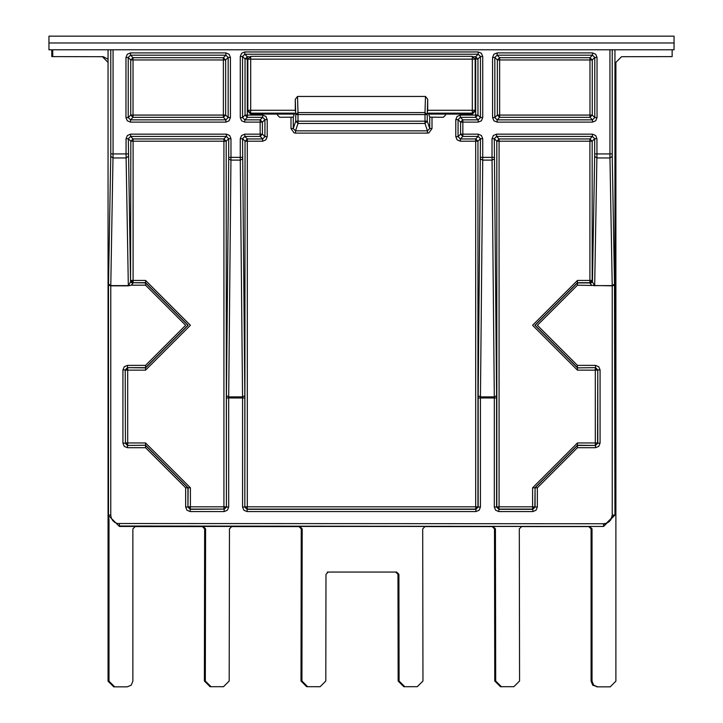 <?xml version="1.0" encoding="UTF-8"?>
<svg xmlns="http://www.w3.org/2000/svg" width="723" height="723" viewBox="0 0 723 723"><rect width="100%" height="100%" fill="white"/><g stroke="black" fill="none" stroke-linecap="round" stroke-linejoin="round"><path stroke-width="1.08" d="M145.558 365.377L145.558 367.871L188.143 325.287L145.558 282.702L133.095 282.702L145.558 282.928L187.926 325.287L145.558 367.646L127.474 367.646L127.474 365.377L145.558 365.377L185.648 325.287L145.558 285.196L131.27 285.196L128.323 285.838L110.773 285.838L108.495 285.196L108.495 515.092L110.764 515.092L111.252 517.948L112.652 520.488L114.821 522.422L117.497 523.524L603.578 523.741L606.434 523.253L608.974 521.852L610.908 519.683L612.236 515.092L612.236 285.838L614.505 285.196L614.496 283.994L612.236 285.838L577.442 285.196L537.352 325.287L577.442 365.377L595.526 365.377L595.526 367.646L577.442 367.871L595.526 367.646L597.794 369.923L600.072 369.923L600.072 443.172L597.794 443.172L595.526 445.449L595.526 447.718L577.442 447.718L537.352 487.808L537.352 507.031L535.074 507.031L535.074 487.808L534.857 506.814L532.589 509.082L499.078 509.082L496.809 506.814L496.809 141.211L499.078 138.943L589.905 138.943L592.173 141.211L592.173 280.434L577.442 280.434L532.589 325.287L577.442 370.14L597.578 370.14L595.309 367.871L595.309 445.232L597.794 443.172L597.794 369.923L597.578 442.955L577.442 442.955L532.589 487.808L532.589 506.814L499.078 506.814L499.078 141.211L589.905 141.211L589.905 282.702L577.442 282.702L534.857 325.287L577.442 367.871L577.442 370.14M110.764 515.092L110.782 285.612L108.504 283.994L108.495 285.196M594.677 285.838L592.444 281.871L590.176 283.533L591.73 285.196M131.27 285.196L132.824 283.533L130.556 281.871L128.323 285.838M614.948 49.788L614.948 515.092L603.578 526.452L119.422 526.452L108.052 515.092L108.052 49.788M277.424 114.984L277.424 114.089L277.424 115.002L279.693 117.28L293.267 117.162L294.604 113.15M445.576 115.002L445.576 114.089L445.576 115.011L443.307 117.28L429.733 117.162L428.396 113.15M145.558 447.718L145.558 445.449L187.926 487.808L187.926 507.031L185.648 507.031L185.648 487.808L145.558 447.718L127.474 447.718L127.474 445.449L145.558 445.232L127.474 445.449L125.206 443.172L122.928 443.172L122.928 369.923L125.206 369.923L127.474 367.646L145.558 367.871L145.558 370.14L190.411 325.287L145.558 280.434L133.095 280.434L133.095 141.211L223.922 141.211L223.922 506.814L190.411 506.814L190.411 487.808L145.558 442.955L127.691 442.955L127.691 370.14L125.422 370.14L127.691 367.871L127.691 370.14L145.558 370.14M427.691 111.044L427.727 99.349L427.266 114.559L424.997 112.598L425.486 96.448L297.514 96.448L298.003 112.598L295.734 114.559L295.273 99.349L295.309 111.044M425.486 96.448L427.727 99.349M295.273 99.349L297.514 96.448M612.218 49.788L612.236 156.349L609.959 157.966L609.941 153.927L596.954 153.927L594.677 285.612L612.218 285.612L609.959 157.966L596.936 157.966L594.668 156.349L594.686 138.699L596.954 138.699L595.625 135.49L592.408 134.153L592.408 136.43L594.686 138.699L592.173 141.211L589.905 141.211L589.905 138.943L592.408 136.43L496.574 136.43L496.574 134.153L493.357 135.49L492.029 138.699L494.297 138.699L496.574 136.43L499.078 138.943L499.078 141.211L496.809 141.211L494.297 138.699L496.584 395.788L496.593 507.031L499.078 506.814L498.861 509.308L496.593 507.031L494.315 507.031L494.315 397.984L480.443 397.984L480.443 507.031L478.174 507.031L475.897 509.308L475.897 511.577L247.103 511.577L247.103 509.308L244.826 507.031L242.557 507.031L242.557 397.984L228.685 397.984L228.685 507.031L227.347 510.248L224.139 511.577L190.194 511.577L190.194 509.308L187.926 507.031L188.143 487.808L145.558 445.232L145.558 442.955M108.504 283.994L110.782 153.927L113.059 153.927L110.782 285.612L128.323 285.612L126.046 153.927L113.059 153.927L113.059 49.788M537.352 487.808L535.074 487.808L577.442 445.449L595.526 445.449L577.442 445.232L577.442 447.718M577.442 365.377L577.442 367.646L535.074 325.287L577.442 282.928L590.122 282.928L590.176 283.533M262.666 115.074L262.666 117.343L260.153 119.855L260.153 122.124L262.422 122.124L264.934 119.62L267.212 119.62L265.874 116.403L262.666 115.074L247.32 115.074L247.32 117.343L245.043 115.074L245.043 59.006L242.539 56.493L244.808 54.225L244.808 51.948L241.59 53.276L240.262 56.493L242.539 56.493L242.539 117.578L244.808 119.855L244.808 122.124L260.153 122.124L260.153 134.153L262.422 134.153L264.934 136.665L264.934 119.62L262.666 117.343L247.32 117.343L244.808 119.855L260.153 119.855L262.422 122.124L262.422 134.153L260.153 136.43L244.808 136.43L247.32 138.943L262.666 138.943L262.666 141.211L265.874 139.882L267.212 136.665L264.934 136.665L262.666 138.943L260.153 136.43L260.153 134.153L244.808 134.153L244.808 136.43L242.539 138.699L240.262 138.699L240.262 157.37L230.971 157.37L230.971 138.699L228.703 138.699L226.191 141.211L226.407 507.031L224.139 509.308L224.139 511.577M240.262 56.493L240.262 117.578L242.539 117.578L245.043 115.074L247.32 115.074L247.32 59.006L245.043 59.006L247.32 56.728L249.218 56.728M482.738 56.493L480.461 56.493L480.461 117.578L482.738 117.578L482.738 56.493L481.41 53.276L478.192 51.948L478.192 54.225L480.461 56.493L477.957 59.006L477.957 115.074L480.461 117.578L478.192 119.855L475.68 117.343L477.957 115.074L460.334 115.074L457.126 116.403L455.788 119.62L458.066 119.62L460.334 117.343L460.334 115.074M473.782 56.728L475.68 56.728L477.957 59.006L475.68 59.006L475.68 117.343L460.334 117.343L462.847 119.855L460.578 122.124L458.066 119.62L458.066 136.665L460.334 138.943L475.68 138.943L475.68 506.814L247.32 506.814L247.32 138.943L245.052 141.211L242.539 138.699L244.817 395.788L244.826 507.031L245.052 141.211L262.666 141.211M455.788 119.62L455.788 136.665L458.066 136.665L460.578 134.153L462.847 136.43L460.334 138.943L460.334 141.211L477.948 141.211L475.68 138.943L478.192 136.43L480.461 138.699L482.738 138.699L481.401 135.49L478.192 134.153L462.847 134.153L462.847 122.124L478.192 122.124L478.192 119.855L462.847 119.855L462.847 122.124L460.578 122.124L460.578 134.153L462.847 134.153L462.847 136.43L478.192 136.43L478.192 134.153M535.074 507.031L532.806 509.308L532.806 511.577L498.861 511.577L498.861 509.308L532.806 509.308L532.589 506.814L535.074 507.031M477.948 506.814L475.68 509.082L247.32 509.082L245.052 506.814L247.32 506.814L247.103 509.308L475.897 509.308L475.68 506.814L478.174 507.031L478.183 395.788L480.461 138.699L477.948 141.211L477.948 506.814M130.592 134.153L130.592 136.43L226.426 136.43L226.426 134.153L130.592 134.153L127.375 135.49L126.046 138.699L128.314 138.699L130.592 136.43L133.095 138.943L223.922 138.943L226.191 141.211L223.922 141.211L223.922 138.943L226.426 136.43L228.703 138.699L228.694 159.015L230.962 160.108L240.271 160.108L242.548 396.882L228.694 396.882L230.971 157.37L228.703 157.37M130.827 141.211L133.095 138.943L133.095 141.211L130.827 141.211L128.314 138.699L130.556 281.871L130.827 141.211M223.922 509.082L226.191 506.814L223.922 506.814L223.922 509.082L190.411 509.082L188.143 506.814L190.411 506.814L190.194 509.308L223.922 509.082M125.422 442.955L127.691 445.232L127.691 442.955L125.422 442.955L125.206 369.923L125.422 442.955M228.694 159.015L226.407 397.984L226.407 507.031L228.685 507.031M130.61 280.651L132.824 283.533M592.39 280.651L589.905 282.702L592.173 280.434L592.444 281.871L594.668 156.349M133.095 282.702L130.827 280.434L133.095 280.434L133.095 282.702M293.267 117.162L293.267 128.567L295.734 121.175L298.003 121.175L298.003 123.452L295.535 130.845L293.267 128.567L290.998 128.567L294.107 132.887L295.535 133.113L295.535 130.845L427.465 130.845L424.997 123.452L298.003 123.452L295.734 121.175L295.734 114.559L298.003 114.559L298.003 112.598L424.997 112.598L424.997 114.559L427.266 114.559L427.266 121.175L424.997 123.452L424.997 114.559L298.003 114.559L298.003 121.175L427.266 121.175L429.733 128.567L427.465 130.845L427.465 133.113L428.893 132.887L432.002 128.567L429.733 128.567L429.733 117.162M592.489 122.124L592.489 119.855L589.977 117.343L589.977 115.074L592.254 115.074L594.767 117.578L592.489 119.855L497.117 119.855L497.117 122.124L592.489 122.124L595.707 120.795L597.035 117.578L594.767 117.578L594.767 57.451L597.035 57.451L595.707 54.243L592.489 52.906L592.489 55.183L594.767 57.451L592.254 59.964L589.977 59.964L589.977 57.695L592.489 55.183L497.117 55.183L499.629 57.695L589.977 57.695L592.254 59.964L592.254 115.074L589.977 117.343L499.629 117.343L497.117 119.855L494.839 117.578L497.352 115.074L499.629 117.343L499.629 59.964L589.977 59.964L589.977 115.074L497.352 115.074L497.352 59.964L494.839 57.451L497.117 55.183L497.117 52.906L493.899 54.243L492.571 57.451L492.571 117.578L494.839 117.578L494.839 57.451L492.571 57.451M499.629 57.695L497.352 59.964L499.629 59.964L499.629 57.695M230.429 117.578L228.161 117.578L225.648 115.074L223.371 115.074L223.371 117.343L133.023 117.343L130.511 119.855L225.883 119.855L223.371 117.343L225.648 115.074L225.648 59.964L130.746 59.964L133.023 57.695L223.371 57.695L225.883 55.183L228.161 57.451L225.648 59.964L223.371 57.695L223.371 115.074L133.023 115.074L133.023 57.695L130.511 55.183L128.233 57.451L125.965 57.451L125.965 117.578L128.233 117.578L130.746 115.074L130.746 59.964L128.233 57.451L128.233 117.578L130.511 119.855L130.511 122.124L225.883 122.124L229.101 120.795L230.429 117.578L230.429 57.451L228.161 57.451L228.161 117.578L225.883 119.855L225.883 122.124M133.023 117.343L130.746 115.074L133.023 115.074L133.023 117.343M225.883 55.183L225.883 52.906L130.511 52.906L130.511 55.183L225.883 55.183M250.664 113.15L250.691 114.089L247.844 111.243L247.844 59.159L250.691 59.141L250.691 110.276L295.3 110.276M250.691 113.15L247.844 110.303L250.691 110.276L250.691 113.15L295.689 113.15M475.156 110.303L475.156 111.243L472.309 114.089L472.309 113.15L475.156 110.303L472.309 110.276L472.309 59.141L475.156 59.159L475.156 110.303M674.044 36.15L674.044 42.973L48.956 42.973L48.956 36.15L674.044 36.15M674.044 42.973L674.044 49.788L48.956 49.788L48.956 42.973L674.044 42.973M51.794 49.788L51.794 56.611L103.326 56.701L108.052 59.241M48.956 49.788L52.743 49.797L52.743 56.611M51.794 56.611L103.326 56.701M102.386 56.701L108.052 62.386L108.052 681.165L109.001 681.165L114.686 686.85L127.185 686.85L131.206 685.187L132.869 681.165L132.869 528.865L135.147 526.597L203.317 526.597L205.594 528.875L205.323 680.994L210.999 686.687L223.497 686.705L229.191 681.03L229.462 528.865L231.731 526.597L299.928 526.597L302.196 528.875L301.934 680.994L307.6 686.687L320.108 686.714L325.802 681.039L325.983 574.324L328.26 572.056L396.638 572.056L398.906 574.324L399.096 681.039L404.79 686.714L417.288 686.687L422.964 680.994L422.693 528.875L424.97 526.597L493.158 526.597L495.436 528.865L495.698 681.03L501.391 686.705L513.899 686.687L519.566 680.994L519.304 528.875L521.572 526.597L589.751 526.597L592.029 528.865L592.029 681.165L593.691 685.187L597.704 686.85L610.221 686.85L615.888 681.165L615.888 62.386L621.563 56.701L672.146 56.611L672.146 49.788L674.044 49.797M109.001 519.629L109.001 681.165M108.052 681.165L113.737 686.85L114.686 686.85M113.737 686.85L126.38 686.85M134.198 526.597L203.317 526.597M202.377 526.597L204.645 528.875L205.594 528.875M204.645 528.875L204.383 680.994L205.323 680.994M204.383 680.994L210.05 686.687L210.999 686.687M210.05 686.687L223.497 686.705M230.782 526.597L299.928 526.597M298.979 526.597L301.247 528.875L302.196 528.875M301.247 528.875L300.985 680.994L301.934 680.994M300.985 680.994L306.66 686.687L307.6 686.687M306.66 686.687L319.349 686.705M327.311 572.056L396.638 572.056M395.689 572.056L397.966 574.324L398.906 574.324M397.966 574.324L398.147 681.039L399.096 681.039M398.147 681.039L403.841 686.714L404.79 686.714L403.931 686.714M424.021 526.597L493.158 526.597M492.218 526.597L494.487 528.865L495.436 528.865M494.487 528.865L494.758 681.03L495.698 681.03M494.758 681.03L500.443 686.705L501.373 686.705M520.623 526.597L589.751 526.597M588.802 526.597L591.08 528.875L592.029 528.865M591.08 528.875L591.08 681.165L592.029 681.165M591.08 681.165L592.743 685.187L597.704 686.85M596.764 686.85L609.399 686.85M108.233 515.101L109.001 519.638M250.664 59.159L472.309 59.141L472.309 56.322L250.691 56.322L250.691 59.141M427.7 110.276L472.309 110.276L472.336 113.15M595.526 365.377L598.743 366.706L600.072 369.923M600.072 443.172L598.743 446.389L595.526 447.718M537.352 507.031L536.023 510.248L532.806 511.577M498.861 511.577L495.653 510.248L494.315 507.031M480.443 507.031L479.114 510.248L475.897 511.577M247.103 511.577L243.886 510.248L242.557 507.031M190.194 511.577L186.977 510.248L185.648 507.031M127.474 447.718L124.257 446.389L122.928 443.172M122.928 369.923L124.257 366.706L127.474 365.377M475.147 59.006L475.68 59.006L475.68 56.728L478.192 54.225L244.808 54.225L247.32 56.728L247.32 59.006L247.853 59.006M267.212 136.665L267.212 119.62M455.788 136.665L457.126 139.882L460.334 141.211M290.998 117.28L290.998 128.567M432.002 128.567L432.002 117.28M295.535 133.113L427.465 133.113M612.236 156.349L614.496 283.994M614.505 285.196L614.948 515.092M108.052 515.092L119.422 526.452M110.782 153.927L110.782 49.788M128.333 156.349L126.064 157.966L113.041 157.966L110.764 156.349M609.941 49.788L609.941 153.927L612.218 153.927M126.046 138.699L126.046 153.927L128.314 153.927M230.971 138.699L229.643 135.49L226.426 134.153M244.808 134.153L241.599 135.49L240.262 138.699M240.262 117.578L241.59 120.795L244.808 122.124M478.192 51.948L244.808 51.948M478.192 122.124L481.41 120.795L482.738 117.578M492.029 138.699L492.029 157.37L482.738 157.37L482.738 138.699M592.408 134.153L496.574 134.153M594.686 153.927L596.954 153.927L596.954 138.699M230.429 57.451L229.101 54.243L225.883 52.906M125.965 117.578L127.293 120.795L130.511 122.124M130.511 52.906L127.293 54.243L125.965 57.451M592.489 52.906L497.117 52.906M597.035 117.578L597.035 57.451M492.571 117.578L493.899 120.795L497.117 122.124M603.578 526.452L119.422 526.019L119.422 523.741M494.306 159.015L492.038 160.108L482.729 160.108L480.452 396.882L494.306 396.882L492.029 157.37L494.297 157.37M480.461 157.37L482.738 157.37L482.729 160.108L480.452 159.015M242.548 159.015L240.271 160.108L240.262 157.37L242.539 157.37M577.442 442.955L577.442 445.232L534.857 487.808L532.589 487.808M145.558 280.434L145.558 285.196M185.648 487.808L190.411 487.808M577.442 285.196L577.442 280.434M603.578 523.741L603.578 526.019L614.505 515.092L612.236 515.092M226.407 397.984L228.685 397.984L228.694 396.882L226.416 395.788M244.817 395.788L242.548 396.882L242.557 397.984L244.826 397.984M478.174 397.984L480.443 397.984L480.452 396.882L478.183 395.788M496.584 395.788L494.306 396.882L494.315 397.984L496.593 397.984M250.691 114.089L294.288 114.089L250.691 114.089L247.844 111.243M428.712 114.089L472.309 114.089L428.712 114.098M472.309 113.15L427.311 113.15M250.691 56.322L247.844 59.159L250.691 56.322L472.309 56.322L475.156 59.159L472.309 56.322M277.424 114.098L294.288 114.098L277.424 114.098M475.156 111.243L472.309 114.089M222.576 686.705L223.524 686.705M403.841 686.714L404.79 686.714"/></g></svg>

